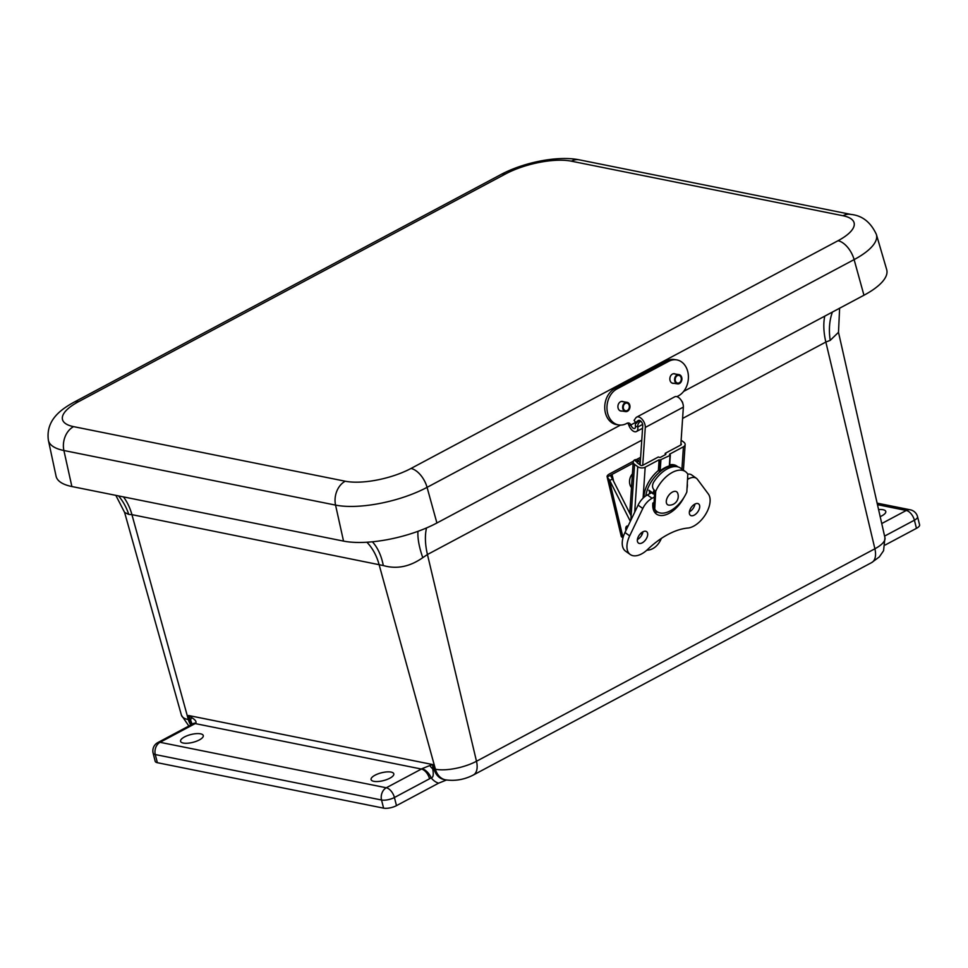 <?xml version="1.0" encoding="UTF-8"?>
<svg xmlns="http://www.w3.org/2000/svg" width="968" height="968" viewBox="0 0 968 968"><rect width="100%" height="100%" fill="white"/><g stroke="black" fill="none" stroke-linecap="round" stroke-linejoin="round"><path stroke-width="1.45" d="M373.793 781.321A11.713 4.029 165.8 0 1 371.083 779.591A11.713 4.029 165.8 0 1 381.452 772.803A11.713 4.029 165.8 0 1 393.807 773.843A11.713 4.029 165.8 0 1 386.861 779.543A11.713 4.029 165.8 0 1 373.793 781.321M183.279 743.049A11.713 4.029 165.8 0 1 180.568 741.306A11.713 4.029 165.8 0 1 190.938 734.53A11.713 4.029 165.8 0 1 203.28 735.559A11.713 4.029 165.8 0 1 196.347 741.27A11.713 4.029 165.8 0 1 183.279 743.049M878.581 509.567A11.713 4.029 165.8 0 1 885.78 511.467A11.713 4.029 165.8 0 1 880.178 516.634M366.908 542.237A57.596 43.923 -78.6 0 1 379.008 564.271L435.418 769.221A18.779 14.314 101.4 0 0 445.474 779.833L444.009 779.543A18.779 14.314 -78.6 0 1 433.954 768.931L432.756 764.563L429.877 765.531A9.39 5.929 35.3 0 0 432.72 768.834L432.756 764.563L188.603 715.509L190.623 720.204A9.39 3.872 -27.5 0 1 191.87 717.712L188.603 715.509L189.813 719.877A18.779 14.314 101.4 0 0 191.761 724.463M396.481 805.642L394.424 797.511L429.538 778.78A9.39 5.143 -118.1 0 0 421.431 769.04L386.305 787.77A9.39 5.143 61.9 0 1 394.424 797.511A9.39 3.231 165.8 0 1 381.537 800.004L383.594 808.147A9.39 3.231 -14.2 0 0 396.481 805.642L438.589 783.185L446.454 780.014M429.538 778.78A14.121 10.769 101.4 0 0 431.123 777.764A9.39 4.586 -127.4 0 0 421.951 768.689A4.731 3.606 -78.6 0 1 421.431 769.04L195.185 723.58A9.39 5.143 -118.1 0 0 192.934 723.846L157.808 742.577A9.39 5.143 61.9 0 1 160.059 742.311L195.185 723.58A4.731 3.606 101.4 0 0 195.718 723.241A9.39 4.586 -127.4 0 0 193.225 723.653A9.39 4.586 -127.4 0 0 193.08 723.774M386.305 787.77A9.39 7.163 101.4 0 0 381.537 800.004L155.291 754.556A9.39 3.231 165.8 0 1 153.125 753.165L155.183 761.296A9.39 3.231 -14.2 0 0 157.361 762.699L155.291 754.556A9.39 7.163 -78.6 0 1 160.059 742.311L386.305 787.77M429.877 765.531L421.951 768.689M438.589 783.185A23.51 17.932 101.4 0 1 431.123 777.764C433.24 777.752 433.773 774.775 432.72 768.834A4.731 1.682 -15.4 0 1 433.954 768.931L435.418 769.221A29.923 10.285 165.8 0 0 476.486 761.259A18.779 10.285 61.9 0 1 473.304 775.029L871.72 562.553A18.779 10.285 -118.1 0 0 874.89 548.783L476.486 761.259L427.445 554.519L641.772 440.21M383.594 808.147L157.361 762.699M885.236 544.984L916.454 528.346A9.39 3.231 -14.2 0 0 919.6 524.85L917.543 516.706A9.39 3.231 165.8 0 1 914.397 520.203A9.39 5.143 -118.1 0 0 906.278 510.463L881.739 523.543M195.718 723.241C196.673 721.729 195.391 719.889 191.87 717.712M115.833 495.362L124.594 512.423L128.756 514.407L131.926 514.637L188.337 719.587L189.813 719.877A4.731 1.682 -15.4 0 1 190.623 720.204L192.511 725.02M917.543 516.706A9.39 9.39 0 0 0 910.283 509.809L910.283 509.809A9.39 7.163 101.4 0 0 906.278 510.463L877.468 504.679M832.407 312.071A57.596 40.632 -116.2 0 0 830.217 340.361L838.494 332.314L839.619 308.223M824.772 316.137A57.596 31.569 -118.1 0 0 825.849 342.043L830.217 340.361M417.958 531.323A57.596 21.175 -119.5 0 0 422.786 557.653L427.445 554.519A57.596 31.569 -118.1 0 1 426.513 527.947M128.756 514.407A57.596 50.336 102.1 0 0 118.532 495.906M372.39 541.802A57.596 35.84 -79.1 0 1 383.304 565.542C396.662 569.414 409.827 566.776 422.786 557.653M123.468 496.899A57.596 43.923 101.4 0 1 131.926 514.637L383.304 565.542M48.4 440.343A66.683 22.917 -14.2 0 0 63.9 450.519A18.779 14.314 -78.6 0 1 73.568 426.634A47.928 16.468 165.8 0 1 78.553 401.672A18.779 10.285 61.9 0 0 74.04 402.192C61.359 409.186 45.52 419.93 48.4 440.343L56.059 476.147A68.05 23.389 -14.2 0 0 71.874 486.529L343.531 541.1A68.05 23.389 -14.2 0 0 436.907 522.986L620.488 425.085M683.638 391.411L863.952 295.24A68.05 23.389 -14.2 0 0 886.688 269.6L876.391 234.462C870.74 222.241 862.282 215.574 851.041 214.436A18.779 14.314 -78.6 0 0 843.019 215.743A47.928 16.468 165.8 0 1 838.034 240.717A18.779 10.285 61.9 0 1 854.115 259.606A66.683 22.917 -14.2 0 0 876.391 234.462M677.128 396.735A4.138 3.206 -81.3 0 1 677.999 396.081L678.435 395.851A18.924 14.653 98.7 0 0 688.381 375.838A18.924 14.653 98.7 0 0 676.511 359.842A18.924 14.653 98.7 0 0 668.876 361.245L616.943 388.942A18.924 14.653 98.7 0 0 606.984 408.956A18.924 14.653 98.7 0 0 618.854 424.952A18.924 14.653 98.7 0 0 626.49 423.548L626.925 423.319A4.138 3.206 -81.3 0 1 628.595 423.004A4.138 3.206 -81.3 0 1 630.846 424.952L635.613 422.399M622.025 411.037A4.876 3.775 -81.3 0 1 620.972 411.073A4.876 3.775 -81.3 0 1 618.116 408.169A4.876 3.775 -81.3 0 1 618.842 403.341A4.876 3.775 -81.3 0 1 622.448 401.43A4.876 3.775 -81.3 0 1 623.44 401.756M673.97 383.34A4.876 3.775 -81.3 0 1 672.917 383.364A4.876 3.775 -81.3 0 1 670.05 380.472A4.876 3.775 -81.3 0 1 670.788 375.644A4.876 3.775 -81.3 0 1 674.394 373.721A4.876 3.775 -81.3 0 1 675.386 374.059M668.876 361.245L666.662 360.907L614.716 388.604A18.924 14.653 98.7 0 0 604.77 408.617A18.924 14.653 98.7 0 0 616.64 424.613L618.854 424.952M666.662 360.907A18.924 14.653 -81.3 0 1 674.297 359.503L676.511 359.842M637.876 420.802A4.138 2.94 -69.6 0 0 635.431 426.089L635.431 426.138A3.545 1.948 61.9 0 1 634.766 428.401A3.545 1.948 61.9 0 1 631.051 425.472L630.846 424.952M642.57 428.255L636.436 431.534A7.091 3.884 -118.1 0 1 628.825 425.134A3.582 1.488 78.6 0 0 628.619 424.613A4.138 3.206 -81.3 0 0 627.445 423.101M682.791 403.414A7.091 3.884 -118.1 0 0 682.73 403.027L682.718 402.99A4.138 2.94 -69.6 0 0 681.714 401.091M636.436 431.534A7.091 3.884 -118.1 0 0 637.767 427.009L637.767 426.961A4.138 2.94 -69.6 0 1 640.211 421.661L640.949 421.274M629.769 405.096A4.695 3.63 -81.3 0 1 629.067 409.742A4.695 3.63 -81.3 0 1 625.594 411.594A4.695 3.63 -81.3 0 1 622.714 406.403A4.695 3.63 -81.3 0 1 627.022 402.313A4.695 3.63 -81.3 0 1 629.769 405.096M629.188 405.411A3.908 3.025 -81.3 0 1 628.595 409.27A3.908 3.025 -81.3 0 1 625.715 410.807A3.908 3.025 -81.3 0 1 623.319 406.487A3.908 3.025 -81.3 0 1 626.901 403.087A3.908 3.025 -81.3 0 1 629.188 405.411M681.714 377.399A4.695 3.63 -81.3 0 1 681.012 382.045A4.695 3.63 -81.3 0 1 677.54 383.885A4.695 3.63 -81.3 0 1 674.66 378.694A4.695 3.63 -81.3 0 1 678.955 374.604A4.695 3.63 -81.3 0 1 681.714 377.399M681.133 377.714A3.908 3.025 -81.3 0 1 680.54 381.574A3.908 3.025 -81.3 0 1 677.66 383.11A3.908 3.025 -81.3 0 1 675.265 378.791A3.908 3.025 -81.3 0 1 678.834 375.39A3.908 3.025 -81.3 0 1 681.133 377.714M666.71 503.699A7.889 4.429 -54.5 0 1 670.098 493.801A7.889 4.429 -54.5 0 1 677.648 493.099A8.845 8.845 0 0 1 669.045 505.151A7.889 4.429 -54.5 0 1 666.71 503.699M635.964 422.871L634.088 420.354L635.855 417.861A7.514 4.114 -118.1 0 1 636.69 417.111A7.514 4.114 -118.1 0 1 642.377 419.58A7.514 4.114 -118.1 0 1 645.281 427.433L642.728 465.305M636.279 423.294L639.001 420.281M640.114 464.906L642.752 425.581A3.751 2.057 -118.1 0 0 641.3 421.661A3.751 2.057 -118.1 0 0 638.457 420.427A3.751 2.057 -118.1 0 0 638.045 420.802M636.69 417.111L674.781 396.795A7.514 4.114 61.9 0 1 680.456 399.276A7.514 4.114 61.9 0 1 683.36 407.117L680.819 445.002M661.35 538.426A18.779 14.157 -76.9 0 1 646.854 550.187M633.411 461.179L609.61 473.872A7.514 2.723 -13.3 0 0 607.105 476.728A7.514 2.723 -13.3 0 0 607.214 476.994L633.132 463.164M607.105 476.728L621.25 536.332A7.514 2.723 -13.3 0 0 623.017 537.555L609.308 479.777L607.214 476.994M636.17 459.703L640.622 457.332M637.73 460.72L640.489 459.243M613.651 481.326L612.018 474.429L610.82 476.099L612.078 478.301A4.501 2.468 -118.1 0 1 612.478 479.003L631.112 515.92M609.308 479.777A4.501 2.468 61.9 0 1 609.707 480.479L630.325 521.328M637.355 462.885L637.44 461.627L636.98 462.075A1.5 0.944 3.8 0 0 637.343 462.873L640.526 465.209A1.5 0.944 -176.2 0 0 642.655 465.354L658.313 457.005L660.115 457.513L665.766 454.5L665.815 453.738L665.766 454.5M665.137 454.839L665.234 453.314L680.903 444.953A1.5 0.944 -176.2 0 0 681 443.622L680.915 443.562M660.89 460.296L660.188 470.823L658.954 470.92L659.668 460.211L670.038 455.42L669.517 454.222L683.42 446.805A5.251 3.303 3.8 0 0 685.138 444.566A5.251 3.303 3.8 0 0 683.771 442.146L681.133 440.222M637.44 461.627A4.501 2.493 -53.8 0 1 639.183 461.784L636.654 459.933A4.501 2.493 -53.8 0 0 634.911 459.776L634.282 460.115A5.251 3.303 3.8 0 0 633.217 461.93A5.251 3.303 3.8 0 0 634.572 464.362L637.755 466.685A5.251 3.303 3.8 0 0 645.172 467.205L659.087 459.788L659.668 460.211M669.662 464.761A24.781 13.697 -53.8 0 1 676.971 466.165L678.011 466.915M643.998 497.31A24.781 13.697 -53.8 0 1 658.373 470.496L659.087 459.788M660.188 470.823A24.781 13.697 -53.8 0 1 669.324 465.935L670.038 455.42M639.183 461.784A4.501 2.493 -53.8 0 1 639.848 463.648L639.775 464.652M653.158 508.865A24.781 13.697 -53.8 0 1 653.146 508.865L657.018 511.624A24.539 13.782 125.5 0 0 686.832 492.022L687.8 474.163A24.539 13.782 125.5 0 0 685.538 471.67A24.539 13.782 125.5 0 0 655.723 491.272L654.755 509.132A24.539 13.782 125.5 0 0 657.018 511.624M645.837 495.882A24.781 13.697 -53.8 0 1 658.76 472.82A24.781 13.697 -53.8 0 1 677.854 466.879M649.322 493.898A20.086 11.096 -53.8 0 1 649.818 491.49M653.908 505.586A21.853 12.281 -54.5 0 1 652.819 503.433M648.887 490.195L653.037 493.16A21.853 12.281 -54.5 0 1 654.102 490.026M653.037 493.16A1.125 0.629 125.5 0 0 653.775 493.849L654.574 493.426M654.368 497.08L652.093 498.29A14.266 8.01 125.5 0 0 642.788 508.478L629.672 535.873A21.102 11.858 125.5 0 0 630.265 554.531A21.102 11.858 125.5 0 0 647.072 549.993A70.603 39.652 -54.5 0 1 688.296 528.008A21.102 11.858 125.5 0 0 705.975 513.73A21.102 11.858 125.5 0 0 708.31 493.946L697.444 479.341A14.266 8.01 125.5 0 0 696.415 478.325A14.266 8.01 125.5 0 0 688.732 478.749L687.522 479.402M687.232 484.702L687.389 484.617A23.438 13.165 -54.5 0 1 687.026 488.586M683.759 497.794A23.438 13.165 -54.5 0 1 656.449 514.068A23.438 13.165 -54.5 0 1 652.868 503.021L654.09 502.38M637.343 540.108A7.018 3.945 -54.5 0 1 640.961 533.186A7.018 3.945 -54.5 0 1 646.6 531.638A7.018 3.945 -54.5 0 1 645.729 539.636A7.018 3.945 -54.5 0 1 638.444 543.06A7.018 3.945 -54.5 0 1 637.343 540.108M689.337 512.387A7.018 3.945 -54.5 0 1 692.967 505.453A7.018 3.945 -54.5 0 1 698.606 503.904A7.018 3.945 -54.5 0 1 697.734 511.915A7.018 3.945 -54.5 0 1 690.438 515.339A7.018 3.945 -54.5 0 1 689.337 512.387M696.415 478.325L691.721 474.961A14.266 8.01 125.5 0 0 687.776 474.126M651.537 492.724L647.386 494.938A14.266 8.01 125.5 0 0 638.094 505.127L624.965 532.521A21.102 11.858 125.5 0 0 625.558 551.167L630.265 554.531M657.841 512.132A23.438 13.165 -54.5 0 1 654.428 511.927M642.946 531.783A7.018 3.945 -54.5 0 1 637.392 539.563M694.951 504.05A7.018 3.945 -54.5 0 1 689.398 511.83M625.969 530.416A5.518 3.025 61.9 0 1 625.909 530.149A5.518 3.025 61.9 0 1 628.099 525.975M649.964 491.599A19.711 11.072 125.5 0 0 649.649 493.728M685.538 471.67L680.528 468.101A24.539 13.782 125.5 0 0 653.448 482.536C651.912 485.815 652.335 488.489 654.719 490.558L655.723 491.272M654.755 509.132L653.763 508.43L654.719 490.558M653.763 508.43L652.94 507.885M653.896 505.841L652.747 505.816M631.487 487.582A9.172 6.909 -76.9 0 1 632.406 473.933M641.857 534.953A9.172 6.909 -76.9 0 1 641.639 533.15M124.63 512.52L181.439 715.231A29.923 10.285 165.8 0 0 188.337 719.587A18.779 14.314 101.4 0 0 190.817 724.971M884.583 536.103L914.397 520.203L916.454 528.346M682.597 418.442L825.849 342.043L874.89 548.783A29.923 10.285 165.8 0 0 884.946 537.712L838.494 332.314M74.04 402.192L501.085 174.458C523.749 162.37 557.822 155.424 579.372 159.853A18.779 14.314 101.4 0 0 571.35 161.172L843.019 215.743M501.085 174.458A18.779 10.285 61.9 0 1 505.586 173.925A47.928 16.468 165.8 0 1 571.35 161.172M78.553 401.672L505.586 173.925M838.034 240.717L411.001 468.464A18.779 10.285 61.9 0 1 427.069 487.352L854.115 259.606L863.952 295.24M411.001 468.464A47.928 16.468 165.8 0 1 345.237 481.217A18.779 14.314 101.4 0 0 335.557 505.102A66.683 22.917 -14.2 0 0 427.069 487.352L436.907 522.986M71.874 486.529L63.9 450.519L335.557 505.102L343.531 541.1M345.237 481.217L73.568 426.634M616.943 388.942L614.716 388.604M628.825 425.134L631.051 425.472M642.655 424.407L637.767 427.009M635.431 426.089L637.767 426.961M638.009 420.85L640.211 421.661M683.36 407.117L645.281 427.433M612.478 479.003L609.707 480.479M683.42 446.805L681.932 469.093M681 443.622L680.903 444.953M634.282 460.115L636.98 462.075M645.172 467.205L643.103 498.145M637.755 466.685L634.705 512.193M630.821 520.3L634.572 464.362M688.732 478.749L687.595 477.938M647.386 494.938L652.093 498.29M629.672 535.873L624.965 532.521M642.788 508.478L638.094 505.127M157.808 742.577A9.39 9.39 0 0 0 153.125 753.165M910.283 509.809L877.117 503.142M473.304 775.029C464.301 779.651 455.021 781.249 445.474 779.833M871.72 562.553L879.343 556.89L883.566 550.707L884.946 537.712M181.439 715.231L188.857 726.024M579.372 159.853L851.041 214.436M619.992 410.734L625.594 411.594M621.408 401.454L627.022 402.313M671.925 383.026L677.54 383.885M673.353 373.745L678.955 374.604M683.42 470.158L685.138 444.566M640.259 533.888L642.8 532.533M629.769 513.246L633.217 461.93M670.316 455.045L669.602 465.705M649.02 490.921L653.17 493.886"/></g></svg>
